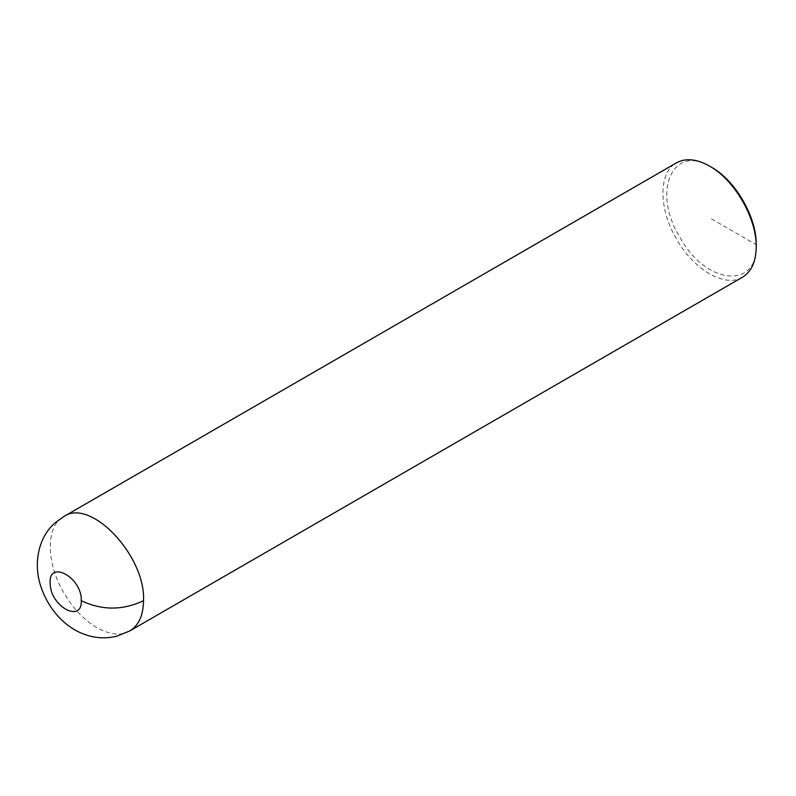 <?xml version="1.0" encoding="UTF-8"?>
<svg xmlns="http://www.w3.org/2000/svg" width="796" height="796" viewBox="0 0 796 796"><rect width="100%" height="100%" fill="white"/><g stroke="black" fill="none" stroke-linecap="round" stroke-linejoin="round"><path stroke-width="0.6" stroke-dasharray="3.98 2.98" d="M742.529 277.167C725.325 288.152 693.644 269.834 676.471 238.979C658.411 208.701 658.441 172.215 676.51 162.822M711.465 218.87L756.2 244.7C758.27 290.152 705.395 284.868 679.794 237.059C651.297 191 673.187 142.733 711.465 167.22M129.847 630.89C113.37 641.317 83.57 625.208 66.018 596.403C45.969 565.608 44.894 526.285 63.829 516.554"/><path stroke-width="1.19" d="M63.829 516.554L676.51 162.822C685.704 157.827 696.709 158.911 709.525 166.095C734.459 179.747 756.847 218.512 756.2 246.949C756.011 261.635 751.454 271.705 742.529 277.167L129.847 630.89L116.514 636.273C105.649 638.8 95.102 638.193 84.864 634.472C66.048 628.094 47.571 609.666 39.8 583.16C32.984 558.543 40.924 534.186 55.74 522.335L63.849 516.544C90.595 497.58 145.708 555.857 143.519 600.672C143.33 615.348 138.773 625.417 129.857 630.88M756.2 246.949L756.2 244.7C756.817 217.457 735.365 180.304 711.465 167.22L709.525 166.095M81.282 600.672C82.267 623.447 50.874 606.87 50.218 584.274C47.521 558.692 82.207 577.04 81.282 600.672C102.027 610.522 122.773 610.522 143.519 600.672"/></g></svg>
